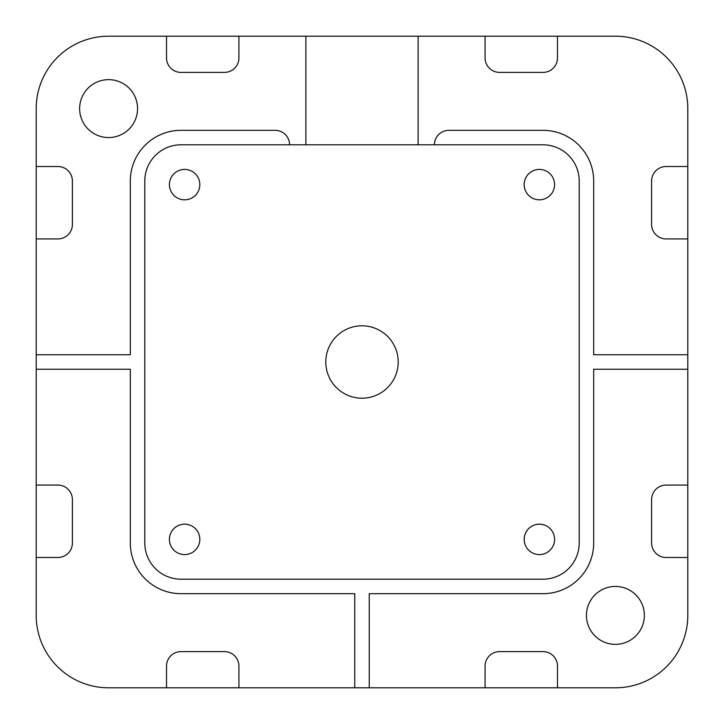 <?xml version="1.0" encoding="UTF-8"?>
<svg xmlns="http://www.w3.org/2000/svg" width="724" height="724" viewBox="0 0 724 724"><rect width="100%" height="100%" fill="white"/><g stroke="black" fill="none" stroke-linecap="round" stroke-linejoin="round"><path stroke-width="1.09" d="M169.416 184.62A15.204 15.204 0 0 0 184.62 199.824A15.204 15.204 0 0 0 199.824 184.62A15.204 15.204 0 0 0 184.62 169.416A15.204 15.204 0 0 0 169.416 184.62M524.176 184.62A15.204 15.204 0 0 0 539.38 199.824A15.204 15.204 0 0 0 554.584 184.62A15.204 15.204 0 0 0 539.38 169.416A15.204 15.204 0 0 0 524.176 184.62M524.176 539.38A15.204 15.204 0 0 0 539.38 554.584A15.204 15.204 0 0 0 554.584 539.38A15.204 15.204 0 0 0 539.38 524.176A15.204 15.204 0 0 0 524.176 539.38M169.416 539.38A15.204 15.204 0 0 0 184.62 554.584A15.204 15.204 0 0 0 199.824 539.38A15.204 15.204 0 0 0 184.62 524.176A15.204 15.204 0 0 0 169.416 539.38M325.8 362A36.2 36.2 0 0 0 362 398.2A36.2 36.2 0 0 0 398.2 362A36.2 36.2 0 0 0 362 325.8A36.2 36.2 0 0 0 325.8 362M79.64 108.6A28.96 28.96 0 0 0 108.6 137.56A28.96 28.96 0 0 0 137.56 108.6A28.96 28.96 0 0 0 108.6 79.64A28.96 28.96 0 0 0 79.64 108.6M586.44 615.4A28.96 28.96 0 0 0 615.4 644.36A28.96 28.96 0 0 0 644.36 615.4A28.96 28.96 0 0 0 615.4 586.44A28.96 28.96 0 0 0 586.44 615.4M305.89 144.8L289.6 144.8A14.48 14.48 0 0 0 275.12 130.32L181 130.32A50.68 50.68 0 0 0 130.32 181L130.32 354.76L36.2 354.76L36.2 615.4A72.4 72.4 0 0 0 108.6 687.8L615.4 687.8A72.4 72.4 0 0 0 687.8 615.4L687.8 108.6A72.4 72.4 0 0 0 615.4 36.2L305.89 36.2L305.89 144.8L418.11 144.8L418.11 36.2M305.89 36.2L166.52 36.2L166.52 57.92A14.48 14.48 0 0 0 181 72.4L224.44 72.4A14.48 14.48 0 0 0 238.92 57.92L238.92 36.2M166.52 36.2L108.6 36.2A72.4 72.4 0 0 0 36.2 108.6L36.2 238.92L57.92 238.92A14.48 14.48 0 0 0 72.4 224.44L72.4 181A14.48 14.48 0 0 0 57.92 166.52L36.2 166.52M36.2 238.92L36.2 354.76M687.8 354.76L593.68 354.76L593.68 181A50.68 50.68 0 0 0 543 130.32L448.88 130.32A14.48 14.48 0 0 0 434.4 144.8L418.11 144.8M687.8 166.52L666.08 166.52A14.48 14.48 0 0 0 651.6 181L651.6 224.44A14.48 14.48 0 0 0 666.08 238.92L687.8 238.92M485.08 36.2L485.08 57.92A14.48 14.48 0 0 0 499.56 72.4L543 72.4A14.48 14.48 0 0 0 557.48 57.92L557.48 36.2M557.48 687.8L557.48 666.08A14.48 14.48 0 0 0 543 651.6L499.56 651.6A14.48 14.48 0 0 0 485.08 666.08L485.08 687.8M687.8 485.08L666.08 485.08A14.48 14.48 0 0 0 651.6 499.56L651.6 543A14.48 14.48 0 0 0 666.08 557.48L687.8 557.48M369.24 687.8L369.24 593.68L543 593.68A50.68 50.68 0 0 0 593.68 543L593.68 369.24L687.8 369.24M434.4 144.8L543 144.8A36.2 36.2 0 0 1 579.2 181L579.2 543A36.2 36.2 0 0 1 543 579.2L181 579.2A36.2 36.2 0 0 1 144.8 543L144.8 181A36.2 36.2 0 0 1 181 144.8L289.6 144.8M36.2 557.48L57.92 557.48A14.48 14.48 0 0 0 72.4 543L72.4 499.56A14.48 14.48 0 0 0 57.92 485.08L36.2 485.08M238.92 687.8L238.92 666.08A14.48 14.48 0 0 0 224.44 651.6L181 651.6A14.48 14.48 0 0 0 166.52 666.08L166.52 687.8M36.2 369.24L130.32 369.24L130.32 543A50.68 50.68 0 0 0 181 593.68L354.76 593.68L354.76 687.8"/></g></svg>
